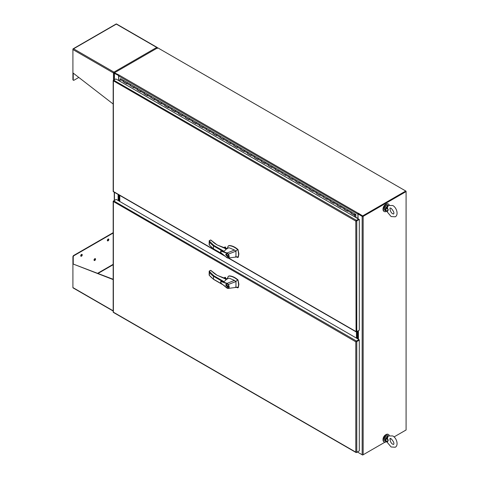 <?xml version="1.0" encoding="UTF-8"?>
<svg xmlns="http://www.w3.org/2000/svg" width="479" height="479" viewBox="0 0 479 479"><rect width="100%" height="100%" fill="white"/><g stroke="black" fill="none" stroke-linecap="round" stroke-linejoin="round"><path stroke-width="0.72" d="M389.247 204.964A4.269 2.461 120 0 0 388.577 204.168A4.269 2.461 120 0 0 385.29 205.311A4.269 2.461 120 0 0 383.428 209.604A4.269 2.461 120 0 0 384.308 211.562A4.269 2.461 120 0 0 386.493 211.317M388.367 204.072A4.269 2.461 120 0 0 388.182 203.94A4.269 2.461 120 0 0 384.888 205.084A4.269 2.461 120 0 0 383.026 209.377A4.269 2.461 120 0 0 383.913 211.329A4.269 2.461 120 0 0 384.122 211.431M389.247 435.399A4.269 2.461 120 0 0 388.577 434.603A4.269 2.461 120 0 0 385.29 435.746A4.269 2.461 120 0 0 383.428 440.039A4.269 2.461 120 0 0 384.308 441.991A4.269 2.461 120 0 0 386.493 441.752M388.367 434.501A4.269 2.461 120 0 0 388.182 434.375A4.269 2.461 120 0 0 384.888 435.513A4.269 2.461 120 0 0 383.026 439.812A4.269 2.461 120 0 0 383.913 441.764A4.269 2.461 120 0 0 384.122 441.86M385.823 204.288A3.658 2.114 120 0 0 385.613 204.401A3.658 2.114 120 0 0 383.038 209.113M385.823 434.722A3.658 2.114 120 0 0 385.613 434.83A3.658 2.114 120 0 0 383.038 439.548M356.238 452.26L355.795 452.134L355.795 341.784L113.182 201.408A0.695 0.401 180 0 1 113.176 201.354L113.176 312.08A0.695 0.401 -0 0 0 113.182 312.134L113.313 312.368A0.695 0.401 120 0 0 113.355 312.398L356.101 452.547A0.695 0.401 -60 0 1 356.059 452.517L355.795 452.134L356.196 452.439A0.695 0.401 -0 0 0 356.777 452.326L359.304 450.865L359.304 340.138L356.777 341.593A0.695 0.401 180 0 1 356.196 341.707L355.795 341.784L356.059 341.473A0.695 0.401 -60 0 1 356.454 341.024L358.975 339.569L116.229 199.42L113.709 200.881A0.695 0.401 120 0 0 113.313 201.33L113.379 201.827L113.487 201.384M113.176 201.354A0.695 0.401 180 0 1 113.379 201.066L113.703 200.881L356.454 341.024M355.795 452.134L113.379 312.176L113.379 201.827M358.615 451.266L356.454 452.511A0.695 0.401 -60 0 1 356.101 452.547M359.304 340.138L358.975 339.569M114.128 73.012L114.253 73.083A0.695 0.401 0 0 1 114.457 72.784L119.199 75.143A0.695 0.401 120 0 0 118.702 75.993L357.927 214.107A0.695 0.401 -60 0 1 358.418 213.251L362.663 215.897L405.761 191.013L157.711 47.804L114.619 72.688L114.619 73.065L118.846 75.508L114.715 73.065M114.253 79.867L114.253 73.065A0.695 0.401 0 0 0 114.457 73.353L118.78 75.64M118.6 80.508L118.6 75.742M118.115 200.509L118.115 194.45M362.831 216.179L405.761 191.396L406.09 191.582L406.09 429.98L394.055 436.926L405.761 430.166M391.02 438.68L389.966 439.285L391.02 438.68M358.358 452.559L362.663 455.05L384.948 442.189L363.16 454.763A0.695 0.401 180 0 1 362.172 454.763L358.029 452.374L358.029 451.601M362.501 216.179L358.358 213.79L358.029 213.975L362.172 216.37A0.695 0.401 0 0 0 363.16 216.37L406.09 191.582L405.761 191.019M358.029 213.975L358.029 218.741M357.687 331.103L357.687 338.827M358.017 330.911L358.017 339.018M108.092 239.087A1.066 0.617 -60 0 1 108.625 239.033A1.066 0.617 -60 0 1 108.787 239.889A1.066 0.617 -60 0 1 108.092 240.829A1.066 0.617 -60 0 1 107.559 240.883A1.066 0.617 -60 0 1 107.398 240.027A1.066 0.617 -60 0 1 108.092 239.087M107.422 240.739A1.066 0.617 120 0 0 107.763 240.638A1.066 0.617 120 0 0 108.434 238.985M81.478 254.451A1.066 0.617 -60 0 1 82.011 254.397A1.066 0.617 -60 0 1 82.178 255.253A1.066 0.617 -60 0 1 81.478 256.193A1.066 0.617 -60 0 1 80.945 256.247A1.066 0.617 -60 0 1 80.783 255.391A1.066 0.617 -60 0 1 81.478 254.451M80.807 256.103A1.066 0.617 120 0 0 81.155 256.002A1.066 0.617 120 0 0 81.825 254.349M94.788 258.714A1.066 0.617 -60 0 1 95.321 258.66A1.066 0.617 -60 0 1 95.483 259.516A1.066 0.617 -60 0 1 94.788 260.456A1.066 0.617 -60 0 1 94.255 260.51A1.066 0.617 -60 0 1 94.088 259.654A1.066 0.617 -60 0 1 94.788 258.714M94.118 260.366A1.066 0.617 120 0 0 94.459 260.265A1.066 0.617 120 0 0 95.129 258.612M113.176 233.039L74 255.66A1.072 0.617 120 0 0 73.239 256.978L73.239 264.061L113.176 279.275M113.176 310.817L72.91 287.568L72.91 256.786L73.239 256.978M113.176 232.662L73.67 255.475A1.072 0.617 120 0 0 72.91 256.786M72.91 287.568A0.695 0.401 120 0 0 73.239 287.915M113.176 279.592L73.239 264.061M114.655 72.856L114.265 72.413L113.469 72.97A0.695 0.401 -60 0 1 113.96 72.119L113.96 72.497M157.046 47.81L157.22 47.714A0.695 0.401 -60 0 0 156.729 47.427L113.96 72.119L73.568 48.798L116.337 24.106L156.729 47.427A0.695 0.401 -120 0 1 157.028 47.72L157.022 48.397M113.469 72.97L72.91 49.559L72.91 49.175A0.695 0.401 -120 0 1 73.239 48.828L73.568 48.798L73.239 48.834A0.695 0.401 120 0 0 72.91 49.559L72.91 72.88L113.176 104.027M73.239 73.131L73.239 79.771A1.072 0.617 120 0 0 73.461 80.262A1.072 0.617 120 0 0 74 80.215L78.801 77.436M157.076 47.391L116.517 23.98A0.695 0.401 120 0 0 116.337 23.95L116.331 23.95A0.695 0.401 -120 0 0 116.152 23.98L73.053 48.858M113.96 72.119A0.695 0.401 60 0 1 114.265 72.413M114.457 73.203L113.798 72.784M113.87 73.089A0.695 0.401 180 0 1 113.469 72.976L113.469 80.316M72.91 72.88L72.91 79.586A1.072 0.617 120 0 0 73.131 80.077A1.072 0.617 120 0 0 73.323 80.125M157.22 47.714A0.695 0.401 180 0 1 157.417 47.948L157.07 47.972M157.417 47.948L157.22 48.511M358.615 219.46L356.454 220.705L358.975 219.25L359.304 219.442L356.777 220.897A0.695 0.401 180 0 1 356.196 221.011L355.795 221.088L356.059 220.777A0.695 0.401 -60 0 1 356.454 220.328L358.615 219.083L358.615 219.46M358.615 219.083L115.87 78.933L113.709 80.179A0.695 0.401 120 0 0 113.313 80.628L113.379 81.131L113.487 80.682M356.238 331.564L355.795 331.438L356.196 331.743A0.695 0.401 0 0 0 356.777 331.63L359.304 330.169L359.304 219.442M358.975 330.36L356.454 331.815A0.695 0.401 -60 0 1 356.059 331.821L355.795 221.088L113.182 80.706A0.695 0.401 180 0 1 113.176 80.658L113.176 191.384A0.695 0.401 0 0 0 113.182 191.438L113.313 191.672A0.695 0.401 120 0 0 113.355 191.702L224.328 255.774M113.176 80.658A0.695 0.401 180 0 1 113.379 80.37L113.703 80.185L356.454 220.328M116.229 79.101L115.87 78.933M351.251 213.125L351.041 212.808A0.569 0.329 -60 0 1 351.73 212.083A0.569 0.329 120 0 0 351.161 213.071L354.604 215.059A0.569 0.329 120 0 0 354.891 215.035L354.891 214.933M347.712 211.077A0.569 0.329 -60 0 1 348.281 210.089L355.179 214.071A0.569 0.329 120 0 0 354.604 215.059M351.742 212.089L355.161 214.065M348.269 210.083L344.844 208.108A0.569 0.329 120 0 0 344.263 209.089L347.592 211.011M348.281 210.089A0.569 0.329 -60 0 1 348.293 210.101A0.569 0.329 -60 0 0 347.592 210.82L347.592 211.281L344.144 209.293L344.144 208.826A0.569 0.329 -60 0 1 344.832 208.102L348.281 210.089M337.461 205.162L337.246 204.844A0.569 0.329 -60 0 1 337.935 204.12A0.569 0.329 120 0 0 337.366 205.108L340.695 207.03M340.814 207.096A0.569 0.329 -60 0 1 341.395 206.12M333.917 203.114A0.569 0.329 -60 0 1 334.486 202.126L341.371 206.102M330.564 201.18L330.348 200.863A0.569 0.329 -60 0 1 331.037 200.138A0.569 0.329 120 0 0 330.468 201.126L333.797 203.048M327.019 199.132A0.569 0.329 -60 0 1 327.588 198.144L334.486 202.126A0.569 0.329 -60 0 1 334.498 202.138A0.569 0.329 -60 0 0 333.797 202.857L333.797 203.318L330.348 201.33M331.049 200.144L334.474 202.12M327.576 198.138L324.157 196.162A0.569 0.329 120 0 0 323.57 197.144L326.9 199.066M323.666 197.198L326.9 199.336L326.9 198.875A0.569 0.329 -60 0 1 327.606 198.156M316.769 193.217L316.559 192.899A0.569 0.329 -60 0 1 317.248 192.175A0.569 0.329 120 0 0 316.673 193.163L320.008 195.085M320.122 195.151A0.569 0.329 -60 0 1 320.708 194.175M313.23 191.169A0.569 0.329 -60 0 1 313.799 190.181L320.679 194.157M309.877 189.235L309.662 188.918A0.569 0.329 -60 0 1 310.35 188.193A0.569 0.329 120 0 0 309.781 189.181L313.11 191.103M306.332 187.187A0.569 0.329 -60 0 1 306.901 186.199L313.799 190.181A0.569 0.329 -60 0 1 313.811 190.193A0.569 0.329 -60 0 0 313.11 190.911L313.11 191.372L309.662 189.385M310.362 188.199L313.787 190.175M306.889 186.193L303.464 184.217A0.569 0.329 120 0 0 302.884 185.199L306.213 187.121M302.979 185.253L306.213 187.391L306.213 186.93A0.569 0.329 -60 0 1 306.913 186.211M296.082 181.272L295.866 180.954A0.569 0.329 -60 0 1 296.555 180.23A0.569 0.329 120 0 0 295.986 181.218L299.315 183.14M299.435 183.206A0.569 0.329 -60 0 1 300.016 182.23L306.901 186.199M292.537 179.224A0.569 0.329 -60 0 1 293.106 178.236L299.992 182.212M289.184 177.29L288.969 176.973A0.569 0.329 -60 0 1 289.663 176.248A0.569 0.329 120 0 0 289.088 177.236L292.418 179.158M285.64 175.242A0.569 0.329 -60 0 1 286.214 174.254L293.106 178.236A0.569 0.329 -60 0 1 293.124 178.248A0.569 0.329 -60 0 0 292.418 178.966L292.418 179.427L288.969 177.44M289.675 176.254L293.094 178.23M286.197 174.248L282.778 172.272A0.569 0.329 120 0 0 282.191 173.254L285.526 175.176M282.287 173.308L285.526 175.446L285.526 174.985A0.569 0.329 -60 0 1 286.226 174.266M275.395 169.327L275.18 169.009A0.569 0.329 -60 0 1 275.868 168.285A0.569 0.329 120 0 0 275.299 169.273L278.628 171.195M278.748 171.26A0.569 0.329 -60 0 1 279.329 170.284L286.214 174.254M271.85 167.279A0.569 0.329 -60 0 1 272.419 166.291L279.305 170.267M272.407 166.285L268.982 164.309A0.569 0.329 120 0 0 268.402 165.291L271.731 167.213M272.419 166.291A0.569 0.329 -60 0 1 272.431 166.303A0.569 0.329 -60 0 0 271.731 167.021L271.731 167.482L268.282 165.494L268.282 165.027A0.569 0.329 -60 0 1 268.97 164.303L272.419 166.291M261.6 161.363L261.384 161.046A0.569 0.329 -60 0 1 262.073 160.321A0.569 0.329 120 0 0 261.504 161.309L264.833 163.231M264.953 163.297A0.569 0.329 -60 0 1 265.534 162.321M258.055 159.315A0.569 0.329 -60 0 1 258.624 158.327L265.51 162.303M254.702 157.381L254.487 157.064A0.569 0.329 -60 0 1 255.175 156.34A0.569 0.329 120 0 0 254.606 157.328L257.936 159.25M251.158 155.334A0.569 0.329 -60 0 1 251.732 154.346L258.624 158.327A0.569 0.329 -60 0 1 258.636 158.339A0.569 0.329 -60 0 0 257.936 159.058L257.936 159.519L254.487 157.531M255.193 156.346L258.612 158.321M251.714 154.34L248.296 152.364A0.569 0.329 120 0 0 247.709 153.346L251.044 155.268M251.732 154.346A0.569 0.329 -60 0 1 251.744 154.358A0.569 0.329 -60 0 0 251.044 155.076L251.044 155.537L247.595 153.549L247.595 153.082A0.569 0.329 -60 0 1 248.284 152.358L251.732 154.346M240.913 149.418L240.697 149.101A0.569 0.329 -60 0 1 241.386 148.376A0.569 0.329 120 0 0 240.817 149.364L244.146 151.286M244.26 151.352A0.569 0.329 -60 0 1 244.847 150.376M237.368 147.37A0.569 0.329 -60 0 1 237.937 146.382L244.823 150.358M234.015 145.436L233.8 145.119A0.569 0.329 -60 0 1 234.488 144.395A0.569 0.329 120 0 0 233.92 145.382L237.249 147.304M230.471 143.389A0.569 0.329 -60 0 1 231.04 142.401L237.937 146.382A0.569 0.329 -60 0 1 237.949 146.394A0.569 0.329 -60 0 0 237.249 147.113L237.249 147.574L233.8 145.586M234.5 144.401L237.925 146.376M231.028 142.395L227.603 140.419A0.569 0.329 120 0 0 227.022 141.401L230.351 143.323M227.118 141.455L230.351 143.592L230.351 143.131A0.569 0.329 -60 0 1 231.052 142.413M220.22 137.473L220.005 137.156A0.569 0.329 -60 0 1 220.693 136.431A0.569 0.329 120 0 0 220.124 137.419L223.453 139.341M223.573 139.407A0.569 0.329 -60 0 1 224.154 138.431L231.04 142.401M216.676 135.425A0.569 0.329 -60 0 1 217.25 134.437L224.13 138.413M213.323 133.491L213.113 133.174A0.569 0.329 -60 0 1 213.802 132.449A0.569 0.329 120 0 0 213.227 133.437L216.556 135.359M209.778 131.444A0.569 0.329 -60 0 1 210.353 130.456L217.25 134.437A0.569 0.329 -60 0 1 217.262 134.449A0.569 0.329 -60 0 0 216.556 135.168L216.556 135.629L213.113 133.641M213.814 132.455L217.232 134.431M210.335 130.45L206.916 128.474A0.569 0.329 120 0 0 206.329 129.456L209.664 131.378M206.425 129.51L209.664 131.647L209.664 131.186A0.569 0.329 -60 0 1 210.365 130.468M199.533 125.528L199.318 125.211A0.569 0.329 -60 0 1 200.006 124.486A0.569 0.329 120 0 0 199.438 125.474L202.767 127.396M202.886 127.462A0.569 0.329 -60 0 1 203.467 126.486L210.353 130.456M195.989 123.48A0.569 0.329 -60 0 1 196.558 122.492L203.443 126.468M196.546 122.486L193.121 120.51A0.569 0.329 120 0 0 192.54 121.492L195.869 123.414M196.558 122.492A0.569 0.329 -60 0 1 196.57 122.504A0.569 0.329 -60 0 0 195.869 123.223L195.869 123.684L192.42 121.696L192.42 121.229A0.569 0.329 -60 0 1 193.109 120.504L196.558 122.492M185.738 117.565L185.523 117.247A0.569 0.329 -60 0 1 186.211 116.523A0.569 0.329 120 0 0 185.642 117.511L188.971 119.433M189.091 119.499A0.569 0.329 -60 0 1 189.672 118.523M182.194 115.517A0.569 0.329 -60 0 1 182.762 114.529L189.648 118.505M178.841 113.583L178.631 113.266A0.569 0.329 -60 0 1 179.32 112.541A0.569 0.329 120 0 0 178.745 113.529L182.074 115.451M175.296 111.535A0.569 0.329 -60 0 1 175.871 110.547L182.762 114.529A0.569 0.329 -60 0 1 182.78 114.541A0.569 0.329 -60 0 0 182.074 115.259L182.074 115.72L178.631 113.733M179.332 112.547L182.75 114.523M175.853 110.541L172.434 108.565A0.569 0.329 120 0 0 171.847 109.547L175.182 111.469M175.871 110.547A0.569 0.329 -60 0 1 175.883 110.559A0.569 0.329 -60 0 0 175.182 111.278L175.182 111.739L171.733 109.751L171.733 109.284A0.569 0.329 -60 0 1 172.422 108.559L175.871 110.547M165.051 105.62L164.836 105.302A0.569 0.329 -60 0 1 165.524 104.578A0.569 0.329 120 0 0 164.956 105.566L168.285 107.488M168.404 107.559A0.569 0.329 -60 0 1 168.985 106.578M161.507 103.578A0.569 0.329 -60 0 1 162.076 102.584L168.961 106.56M158.154 101.638L157.938 101.32A0.569 0.329 -60 0 1 158.627 100.596A0.569 0.329 120 0 0 158.058 101.584L161.387 103.506M154.609 99.596A0.569 0.329 -60 0 1 155.178 98.602L162.076 102.584A0.569 0.329 -60 0 1 162.088 102.596A0.569 0.329 -60 0 0 161.387 103.314L161.387 103.775L157.938 101.787M158.639 100.602L162.064 102.578M155.166 98.596L151.741 96.62A0.569 0.329 120 0 0 151.16 97.602L154.489 99.524M151.256 97.656L154.489 99.794L154.489 99.333A0.569 0.329 -60 0 1 155.19 98.614M144.359 93.674L144.143 93.357A0.569 0.329 -60 0 1 144.832 92.633A0.569 0.329 120 0 0 144.263 93.621L147.592 95.543M147.712 95.614A0.569 0.329 -60 0 1 148.298 94.632M140.814 91.633A0.569 0.329 -60 0 1 141.389 90.639L148.268 94.614M137.461 89.693L137.251 89.375A0.569 0.329 -60 0 1 137.94 88.651A0.569 0.329 120 0 0 137.365 89.639L140.7 91.561M133.916 87.651A0.569 0.329 -60 0 1 134.491 86.657L141.389 90.639A0.569 0.329 -60 0 1 141.401 90.651A0.569 0.329 -60 0 0 140.7 91.369L140.7 91.83L137.251 89.842M137.952 88.657L141.371 90.633M134.479 86.651L131.054 84.675A0.569 0.329 120 0 0 130.474 85.657L133.803 87.579M130.569 85.711L133.803 87.849L133.803 87.388A0.569 0.329 -60 0 1 134.503 86.669M123.672 81.729L123.456 81.412A0.569 0.329 -60 0 1 124.145 80.688A0.569 0.329 120 0 0 123.576 81.675L126.905 83.597M127.025 83.669A0.569 0.329 -60 0 1 127.606 82.687L134.491 86.657M123.456 81.412L120.007 79.424A0.569 0.329 120 0 1 120.696 78.7L127.582 82.669M354.705 214.724L354.933 214.329M355.19 214.083L355.921 214.502L355.783 217.448M355.705 214.73L355.226 214.454L355.705 214.73L355.705 217.4M337.246 205.311L340.695 207.299L340.695 206.838A0.569 0.329 -60 0 1 341.383 206.108L344.832 208.102M316.559 193.366L320.008 195.354L320.008 194.893A0.569 0.329 -60 0 1 320.696 194.163L327.588 198.144M323.457 197.348L323.457 196.881A0.569 0.329 -60 0 1 324.145 196.156M295.866 181.421L299.315 183.409L299.315 182.948A0.569 0.329 -60 0 1 300.004 182.218L296.555 180.23M302.764 185.403L302.764 184.936A0.569 0.329 -60 0 1 303.452 184.211M275.18 169.476L278.628 171.464L278.628 171.003A0.569 0.329 -60 0 1 279.317 170.273L275.868 168.285M282.077 173.458L282.077 172.991A0.569 0.329 -60 0 1 282.766 172.266M261.384 161.513L264.833 163.501L264.833 163.04A0.569 0.329 -60 0 1 265.522 162.309L268.97 164.303M240.697 149.568L244.146 151.556L244.146 151.095A0.569 0.329 -60 0 1 244.835 150.364L248.284 152.358M220.005 137.623L223.453 139.611L223.453 139.15A0.569 0.329 -60 0 1 224.142 138.419L220.693 136.431M226.902 141.604L226.902 141.137A0.569 0.329 -60 0 1 227.591 140.413M199.318 125.678L202.767 127.665L202.767 127.204A0.569 0.329 -60 0 1 203.455 126.474L200.006 124.486M206.215 129.659L206.215 129.192A0.569 0.329 -60 0 1 206.904 128.468M185.523 117.714L188.971 119.702L188.971 119.241A0.569 0.329 -60 0 1 189.66 118.511L193.109 120.504M164.836 105.769L168.285 107.757L168.285 107.296A0.569 0.329 -60 0 1 168.973 106.566L172.422 108.559M144.143 93.824L147.592 95.812L147.592 95.351A0.569 0.329 -60 0 1 148.28 94.62L155.178 98.602M151.041 97.806L151.041 97.339A0.569 0.329 -60 0 1 151.729 96.614M123.456 81.879L126.905 83.867L126.905 83.406A0.569 0.329 -60 0 1 127.594 82.681L124.145 80.688M130.354 85.861L130.354 85.394A0.569 0.329 -60 0 1 131.042 84.669M123.672 81.753L126.905 83.621M130.569 85.735L133.803 87.603M137.461 89.717L140.7 91.585M144.359 93.698L147.592 95.566M151.256 97.68L154.489 99.548M158.154 101.662L161.387 103.53M165.051 105.643L168.285 107.512M171.943 109.601L175.182 111.493M178.841 113.607L182.074 115.475M185.738 117.589L188.971 119.457M192.636 121.546L195.869 123.438M199.533 125.552L202.767 127.42M206.425 129.534L209.664 131.402M213.323 133.515L216.556 135.383M220.22 137.497L223.453 139.365M227.118 141.479L230.351 143.347M234.015 145.46L237.249 147.328M240.913 149.442L244.146 151.31M247.805 153.4L251.044 155.292M254.702 157.405L257.936 159.273M261.6 161.387L264.833 163.255M268.497 165.345L271.731 167.237M275.395 169.35L278.628 171.219M282.287 173.332L285.526 175.2M289.184 177.314L292.418 179.182M296.082 181.296L299.315 183.164M302.979 185.277L306.213 187.145M309.877 189.259L313.11 191.127M316.769 193.241L320.008 195.109M323.666 197.222L326.9 199.09M330.564 201.204L333.797 203.072M337.461 205.186L340.695 207.054M344.359 209.143L347.592 211.035M351.251 213.149L354.7 215.143L354.7 216.819M120.007 79.424L120.007 81.322M354.7 215.143L354.49 216.7M351.041 213.275L354.49 215.263M355.125 214.341L354.813 214.879M354.705 214.658L355.053 214.861L355.089 214.299M354.795 214.712L354.879 214.358M357.544 331.187L357.544 338.743M357.22 338.551L357.22 331.372L357.22 338.551M118.325 200.629L118.325 194.57M118.654 194.761L118.654 200.821L118.654 194.761M119.792 195.414L119.792 201.473M356.789 331.624L356.789 338.306L356.789 331.624M356.46 338.114L356.46 331.809M119.409 195.198L119.409 201.258M119.085 201.066L119.085 195.007L119.085 201.066M406.09 191.211L405.767 191.396L405.761 191.013M362.663 215.897L362.663 216.274L405.761 191.396M358.358 213.406L358.358 213.79L362.663 216.274M357.927 214.107L357.927 218.442L355.921 217.286M120.007 81.083L118.702 80.328L118.702 75.993M119.199 75.143L358.418 213.371M358.202 452.475A0.695 0.401 -60 0 1 357.927 452.122L357.526 451.895M357.927 451.661L357.927 452.122M213.802 275.748L224.07 281.676L226.405 279.401L216.999 275.215L210.598 270.396L209.197 271.21L213.802 275.748L213.472 276.275L213.472 279.179L213.802 279.371M224.938 278.556L226.375 279.287M235.596 287.035L237.746 287.849L238.249 287.113L238.602 284.454L238.045 280.55L237.542 279.898C234.704 277.509 231.908 276.227 229.16 276.06L228.178 276.419L227.669 277.904M237.746 287.849L238.32 287.55L238.877 284.292L238.021 279.91C235.063 277.377 232.201 276.042 229.435 275.904L228.567 276.161M226.369 278.97L225.148 278.676M226.286 279.012A0.916 0.527 -0 0 0 226.046 278.772A0.916 0.527 -0 0 0 225.238 278.628M225.723 285.119L226.076 284.34L228.136 286.514L227.782 287.292L225.723 285.119M228.088 286.831L227.657 287.083L225.89 285.221L226.196 284.55L227.962 286.412L227.657 287.083M220.603 281.88L221.064 281.323L227.178 283.329L234.465 280.395L229.303 278.191L227.639 278.509M224.07 281.676L220.891 281.329M226.992 283.682L228.07 284.7L228.333 284.502C229.555 286.67 229.459 287.987 228.052 288.454L221.909 283.945C219.328 282.125 221.543 281.239 222.334 281.987L226.992 283.682L227.178 283.329L228.333 284.502L235.955 281.52L237.542 279.898M227.004 288.035L227.812 288.28C229.07 287.873 229.154 286.682 228.07 284.7M238.249 287.113L228.375 288.4M234.465 280.395L235.955 281.52L235.955 287.155L236.452 287.143M228.705 276.072L228.178 276.419M217.203 275.335L227.094 279.143M238.021 287.687L238.32 287.55L238.045 287.711M209.197 271.21L209.143 275.036M209.185 271.21L209.862 270.827L209.185 271.21L209.377 272.419A36.087 20.831 -0 0 0 213.472 276.275L222.681 281.592M209.401 270.94L210.748 270.336L216.999 275.215A31.297 18.07 180 0 1 211.7 271.042L211.443 270.88M223.747 278.113L225.124 277.323L224.741 277.545L225.483 277.371L225.603 278.233M209.377 272.419L209.377 275.329A36.087 20.831 180 0 0 213.472 279.179L221.963 284.083M227.651 287.089L227.968 287.125M226.633 284.292L226.196 284.55M213.802 245.38L224.07 251.307L226.405 249.032L216.999 244.853L210.598 240.027L209.197 240.841L213.802 245.38L213.472 245.907L213.472 248.811L213.802 249.002M224.938 248.188L226.375 248.918M235.596 256.666L237.746 257.48L238.249 256.744L238.602 254.086L238.045 250.182L237.542 249.529C234.704 247.14 231.908 245.859 229.16 245.691L228.178 246.05L227.669 247.535M237.746 257.48L238.32 257.181L238.877 253.924L238.021 249.541C235.063 247.008 232.201 245.673 229.435 245.535L228.567 245.793M226.369 248.601L225.148 248.308M226.286 248.643A0.916 0.527 0 0 0 226.046 248.403A0.916 0.527 0 0 0 225.238 248.26M225.723 254.75L226.076 253.972L228.136 256.145L227.782 256.924L225.723 254.75M228.088 256.469L227.657 256.714L225.89 254.852L226.196 254.181L227.962 256.043L227.657 256.714L227.968 256.756M220.603 251.511L221.064 250.954L227.178 252.96L234.465 250.026L229.303 247.823L227.639 248.14M224.07 251.307L220.921 250.948M226.992 253.313L228.07 254.331L228.333 254.133C229.555 256.301 229.459 257.618 228.052 258.085L225.28 256.427L221.909 253.577C219.328 251.756 221.543 250.87 222.334 251.619L226.992 253.313L227.178 252.96L228.333 254.133L235.955 251.152L237.542 249.529M227.004 257.666L227.812 257.912C229.07 257.504 229.154 256.313 228.07 254.331M238.249 256.744L228.375 258.031M234.465 250.026L235.955 251.152L235.955 256.786L236.452 256.774M228.705 245.703L228.178 246.05M217.203 244.967L227.094 248.775M209.197 240.841L209.143 244.667M209.185 240.841L209.862 240.458L209.185 240.841L209.377 242.051A36.087 20.831 0 0 0 213.472 245.907L222.681 251.224M209.401 240.572L210.748 239.967L216.999 244.853A31.297 18.07 180 0 1 211.7 240.674L211.443 240.512M223.747 247.751L225.124 246.954L224.741 247.176L225.483 247.002L225.603 247.865M209.377 242.051L209.377 244.961A36.087 20.831 180 0 0 213.472 248.811L221.963 253.714M226.633 253.924L226.196 254.181M387.391 207.82L388.301 209.898L386.493 208L387.391 207.82L388.325 205.437L387.727 206.054M386.99 211.263L386.493 211.107L388.301 209.898L387.391 211.598L387.092 211.478M388.188 205.527L392.732 205.503C396.72 207.491 398.791 214.987 395.253 216.801L391.115 216.55L387.433 212.161L387.391 211.598M387.954 205.742L385.882 207.652L386.493 208A2.784 1.605 120 0 0 386.493 211.107L385.882 211.059L386.325 211.221M387.457 205.958L387.864 205.964L386.194 207.784M386.99 207.826L387.864 205.964M386.194 211.161L385.092 210.604C383.936 208.778 384.403 207.066 386.493 205.461L388.14 205.323A3.048 1.76 120 0 0 386.613 205.473A3.048 1.76 120 0 0 384.625 208.161A3.048 1.76 120 0 0 385.092 210.604M386.325 441.656L385.092 441.033A3.048 1.76 -60 0 1 384.625 438.596A3.048 1.76 -60 0 1 386.613 435.908A3.048 1.76 -60 0 1 388.14 435.758L387.727 436.489M388.325 435.866L387.391 438.255L386.99 438.261L387.864 436.399L385.882 438.087L387.954 436.171M386.99 438.261L386.493 438.429L388.301 440.333L386.493 441.536L387.391 442.027L388.301 440.333L387.391 438.255M387.391 442.027L387.433 442.59L391.115 446.985L395.253 447.23C398.791 445.416 396.72 437.92 392.732 435.938L388.188 435.962M386.99 441.692L387.194 442.045L385.882 441.494L387.092 441.913M386.194 441.596L386.493 441.536A2.784 1.605 -60 0 1 386.493 438.429L386.194 438.213M387.194 442.045L387.433 442.59M387.457 436.393L387.864 436.399M356.777 452.326L356.777 341.593M114.457 200.45L114.457 192.336M114.457 79.748L114.457 73.353M363.16 454.763L363.16 216.37M362.172 216.37L362.172 454.763M358.418 330.684L358.418 339.246M358.088 339.054L358.088 330.875M97.973 273.485L113.176 264.707M97.572 273.329L113.176 264.324M74 255.66L73.67 255.475M73.239 79.771L72.91 79.586M113.379 81.131L113.379 191.48L223.4 255.002M228.591 257.995L355.795 331.438M356.777 331.63L356.777 220.897M351.041 212.808L347.592 210.82M344.144 208.826L340.695 206.838M337.246 204.844L333.797 202.857M330.348 200.863L326.9 198.875M323.457 196.881L320.008 194.893M316.559 192.899L313.11 190.911M309.662 188.918L306.213 186.93M302.764 184.936L299.315 182.948M295.866 180.954L292.418 178.966M288.969 176.973L285.526 174.985M282.077 172.991L278.628 171.003M275.18 169.009L271.731 167.021M268.282 165.027L264.833 163.04M261.384 161.046L257.936 159.058M254.487 157.064L251.044 155.076M247.595 153.082L244.146 151.095M240.697 149.101L237.249 147.113M233.8 145.119L230.351 143.131M226.902 141.137L223.453 139.15M220.005 137.156L216.556 135.168M213.113 133.174L209.664 131.186M206.215 129.192L202.767 127.204M199.318 125.211L195.869 123.223M192.42 121.229L188.971 119.241M185.523 117.247L182.074 115.259M178.631 113.266L175.182 111.278M171.733 109.284L168.285 107.296M164.836 105.302L161.387 103.314M157.938 101.32L154.489 99.333M151.041 97.339L147.592 95.351M144.143 93.357L140.7 91.369M137.251 89.375L133.803 87.388M130.354 85.394L126.905 83.406M224.298 278.293L225.603 277.545M225.483 277.371L224.034 278.209M224.298 247.924L225.603 247.176M225.483 247.002L224.034 247.841M384.463 209.107A2.802 1.617 -60 0 1 386.439 205.575M385.882 211.059A3.048 1.76 -60 0 1 385.882 207.652M385.882 438.087A3.048 1.76 120 0 0 385.882 441.494M386.439 436.01A2.802 1.617 120 0 0 384.463 439.536M384.308 211.562L383.913 211.329M388.577 204.168L388.182 203.94M384.308 441.991L383.913 441.764M388.577 434.603L388.182 434.375M114.253 200.563L114.253 192.217M113.176 311.051L73.053 287.891M73.131 80.077L73.461 80.262M356.101 331.851L228.285 258.055M337.935 204.12L341.383 206.108M317.248 192.175L320.696 194.163M262.073 160.321L265.522 162.309M241.386 148.376L244.835 150.364M186.211 116.523L189.66 118.511M165.524 104.578L168.973 106.566M144.832 92.633L148.28 94.62M358.07 452.439L357.322 452.008M227.058 288.16L220.891 283.047L220.921 281.317M227.974 278.185L225.645 279.317M227.681 277.658L227.513 278.856M213.568 279.383L222.394 284.484M227.064 288.166L228.016 288.454M228.249 288.43L228.932 288.31M226.651 278.838L225.567 278.215M213.55 279.377L209.197 275.203M223.693 278.095L224.926 277.383M227.974 247.817L225.645 248.948M227.058 257.792L220.891 252.678L220.867 250.972M227.681 247.29L227.513 248.487M213.568 249.014L222.394 254.115M227.064 257.798L228.016 258.085M228.249 258.061L228.932 257.942M226.651 248.469L225.567 247.847M213.55 249.008L209.197 244.835M223.693 247.727L224.926 247.014M391.115 208.305L390.205 208.054C389.684 207 389.84 212.293 392.732 213.754L393.636 214.005C394.385 212.874 393.546 210.976 391.115 208.305M387.433 212.161L387.194 211.61M391.115 438.734C393.546 441.404 394.385 443.309 393.636 444.434L392.732 444.183C389.84 442.728 389.684 437.435 390.205 438.483L391.115 438.734M388.14 435.758L386.493 435.896C384.403 437.501 383.936 439.213 385.092 441.033"/></g></svg>
